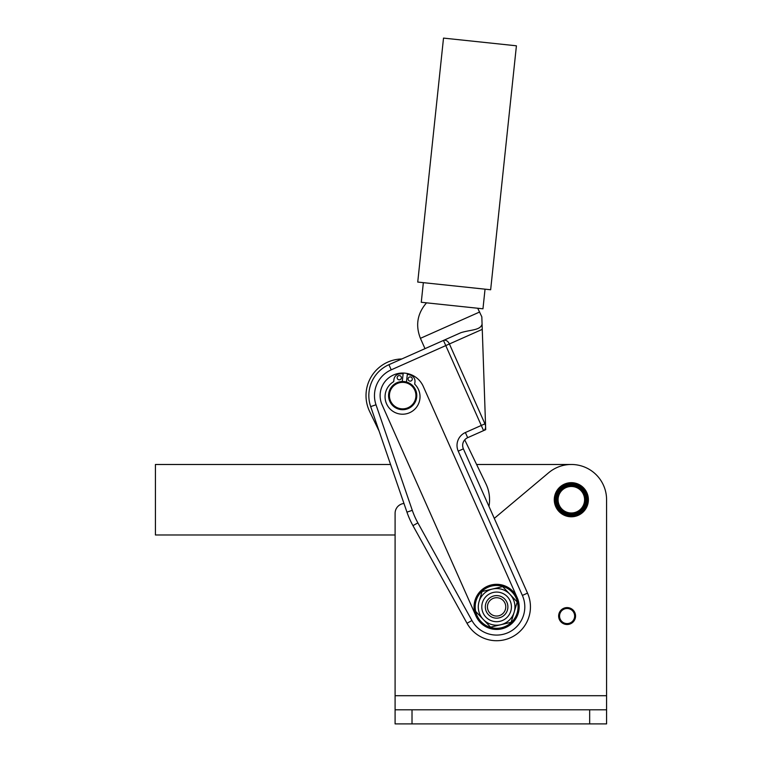 <?xml version="1.0" encoding="UTF-8"?>
<svg xmlns="http://www.w3.org/2000/svg" width="762" height="762" viewBox="0 0 762 762"><rect width="100%" height="100%" fill="white"/><g stroke="black" fill="none" stroke-linecap="round" stroke-linejoin="round"><path stroke-width="1.14" d="M573.329 482.927L573.329 482.927A16.916 16.916 0 0 0 571.5 482.813L571.214 482.813A16.916 16.916 0 0 0 569.376 482.927L569.09 482.965A16.916 16.916 0 0 0 567.28 483.308L567.004 483.375A16.916 16.916 0 0 0 565.261 483.937L564.994 484.041A16.916 16.916 0 0 0 563.328 484.822L563.08 484.965A16.916 16.916 0 0 0 561.518 485.946L561.289 486.118A16.916 16.916 0 0 0 559.87 487.289L559.66 487.48A16.916 16.916 0 0 0 558.403 488.823L558.222 489.042A16.916 16.916 0 0 0 557.136 490.528L556.984 490.766A16.916 16.916 0 0 0 556.098 492.376L555.974 492.633A16.916 16.916 0 0 0 555.288 494.348L555.203 494.614A16.916 16.916 0 0 0 554.746 496.395L554.688 496.681A16.916 16.916 0 0 0 554.46 498.51L554.441 498.786A16.916 16.916 0 0 0 554.441 500.634L554.45 500.91A16.916 16.916 0 0 0 554.679 502.739L554.736 503.015A16.916 16.916 0 0 0 555.193 504.806L555.279 505.073A16.916 16.916 0 0 0 555.955 506.787L556.079 507.044A16.916 16.916 0 0 0 556.955 508.654L557.108 508.902A16.916 16.916 0 0 0 558.194 510.388L558.375 510.607A16.916 16.916 0 0 0 559.632 511.95L559.841 512.15A16.916 16.916 0 0 0 561.251 513.321L561.489 513.493A16.916 16.916 0 0 0 563.042 514.474L563.289 514.617A16.916 16.916 0 0 0 564.947 515.398L565.213 515.503A16.916 16.916 0 0 0 566.966 516.074L567.242 516.15A16.916 16.916 0 0 0 569.052 516.493L569.328 516.531A16.916 16.916 0 0 0 571.167 516.646L571.452 516.646A16.916 16.916 0 0 0 573.291 516.531L573.567 516.503A16.916 16.916 0 0 0 575.377 516.16L575.653 516.084A16.916 16.916 0 0 0 577.406 515.522L577.672 515.417A16.916 16.916 0 0 0 579.339 514.636L579.587 514.502A16.916 16.916 0 0 0 581.139 513.512L581.377 513.35A16.916 16.916 0 0 0 582.797 512.178L582.997 511.978A16.916 16.916 0 0 0 584.264 510.645L584.444 510.426A16.916 16.916 0 0 0 585.53 508.93L585.683 508.692A16.916 16.916 0 0 0 586.569 507.082L586.692 506.825A16.916 16.916 0 0 0 587.369 505.111L587.454 504.844A16.916 16.916 0 0 0 587.921 503.063L587.969 502.787A16.916 16.916 0 0 0 588.207 500.958L588.226 500.672A16.916 16.916 0 0 0 588.226 498.834L588.207 498.548A16.916 16.916 0 0 0 587.978 496.719L587.931 496.443A16.916 16.916 0 0 0 587.473 494.662L587.388 494.386A16.916 16.916 0 0 0 586.711 492.681L586.588 492.423A16.916 16.916 0 0 0 585.702 490.804L585.549 490.566A16.916 16.916 0 0 0 584.473 489.071L584.292 488.852A16.916 16.916 0 0 0 583.035 487.509L582.825 487.318A16.916 16.916 0 0 0 581.406 486.137L581.177 485.975A16.916 16.916 0 0 0 579.625 484.984L579.377 484.851A16.916 16.916 0 0 0 577.71 484.06L577.444 483.956A16.916 16.916 0 0 0 575.701 483.384L575.424 483.318A16.916 16.916 0 0 0 573.615 482.965A16.916 16.916 0 0 1 575.424 483.318L575.701 483.384A16.916 16.916 0 0 1 577.444 483.956L577.71 484.06A16.916 16.916 0 0 1 579.377 484.851L579.625 484.984A16.916 16.916 0 0 1 581.177 485.975L581.406 486.137A16.916 16.916 0 0 1 582.825 487.318L583.035 487.509A16.916 16.916 0 0 1 584.292 488.852L584.473 489.071A16.916 16.916 0 0 1 585.549 490.566L585.702 490.804A16.916 16.916 0 0 1 586.588 492.423L586.711 492.681A16.916 16.916 0 0 1 587.388 494.386L587.473 494.662A16.916 16.916 0 0 1 587.931 496.443L587.978 496.719A16.916 16.916 0 0 1 588.207 498.548L588.226 498.834A16.916 16.916 0 0 1 588.226 500.672L588.207 500.958A16.916 16.916 0 0 1 587.969 502.787L587.921 503.063A16.916 16.916 0 0 1 587.454 504.844L587.369 505.111A16.916 16.916 0 0 1 586.692 506.825L586.569 507.082A16.916 16.916 0 0 1 585.683 508.692L585.53 508.93A16.916 16.916 0 0 1 584.444 510.426L584.264 510.645A16.916 16.916 0 0 1 582.997 511.978L582.797 512.178A16.916 16.916 0 0 1 581.377 513.35L581.139 513.512A16.916 16.916 0 0 1 579.587 514.502L579.339 514.636A16.916 16.916 0 0 1 577.672 515.417L577.406 515.522A16.916 16.916 0 0 1 575.653 516.084L575.377 516.16A16.916 16.916 0 0 1 573.567 516.503L573.291 516.531A16.916 16.916 0 0 1 571.452 516.646L571.167 516.646A16.916 16.916 0 0 1 569.328 516.531L569.052 516.493A16.916 16.916 0 0 1 567.242 516.15L566.966 516.074A16.916 16.916 0 0 1 565.213 515.503L564.947 515.398A16.916 16.916 0 0 1 563.289 514.617L563.042 514.474A16.916 16.916 0 0 1 561.489 513.493L561.251 513.321A16.916 16.916 0 0 1 559.841 512.15L559.632 511.95A16.916 16.916 0 0 1 558.375 510.607L558.194 510.388A16.916 16.916 0 0 1 557.108 508.902L556.955 508.654A16.916 16.916 0 0 1 556.079 507.044L555.955 506.787A16.916 16.916 0 0 1 555.279 505.073L555.193 504.806A16.916 16.916 0 0 1 554.736 503.015L554.679 502.739A16.916 16.916 0 0 1 554.45 500.91L554.441 500.634A16.916 16.916 0 0 1 554.441 498.786L554.46 498.51A16.916 16.916 0 0 1 554.688 496.681L554.746 496.395A16.916 16.916 0 0 1 555.203 494.614L555.288 494.348A16.916 16.916 0 0 1 555.974 492.633L556.098 492.376A16.916 16.916 0 0 1 556.984 490.766L557.136 490.528A16.916 16.916 0 0 1 558.222 489.042L558.403 488.823A16.916 16.916 0 0 1 559.66 487.48L559.87 487.289A16.916 16.916 0 0 1 561.289 486.118L561.518 485.946A16.916 16.916 0 0 1 563.08 484.965L563.328 484.822A16.916 16.916 0 0 1 564.994 484.041L565.261 483.937A16.916 16.916 0 0 1 567.004 483.375L567.28 483.308A16.916 16.916 0 0 1 569.09 482.965L569.376 482.927A16.916 16.916 0 0 1 571.214 482.813L571.5 482.813A16.916 16.916 0 0 1 573.329 482.927M571.329 483.66A16.069 16.069 0 0 1 585.254 507.768A16.069 16.069 0 0 1 557.413 507.768A16.069 16.069 0 0 1 571.329 483.66A16.069 16.069 0 0 0 557.413 507.768A16.069 16.069 0 0 0 585.254 507.768A16.069 16.069 0 0 0 571.329 483.66M571.329 484.784A14.945 14.945 0 0 1 584.273 507.206A14.945 14.945 0 0 1 558.394 507.206A14.945 14.945 0 0 1 571.329 484.784A14.945 14.945 0 0 0 558.089 506.654A14.945 14.945 0 0 0 583.606 508.254A14.945 14.945 0 0 0 571.329 484.784M573.091 485.746A14.097 14.097 0 0 0 558.336 505.206A14.097 14.097 0 0 0 582.568 508.244A14.097 14.097 0 0 0 573.091 485.746A14.097 14.097 0 0 1 582.568 508.244A14.097 14.097 0 0 1 558.336 505.206A14.097 14.097 0 0 1 573.091 485.746A14.097 14.097 0 0 0 571.329 485.632A14.097 14.097 0 0 1 583.54 506.778A14.097 14.097 0 0 1 559.118 506.778A14.097 14.097 0 0 1 571.329 485.632M572.986 486.585A13.249 13.249 0 0 1 581.892 507.74A13.249 13.249 0 0 1 559.118 504.873A13.249 13.249 0 0 1 572.986 486.585A13.249 13.249 0 0 0 559.118 504.873A13.249 13.249 0 0 0 581.892 507.74A13.249 13.249 0 0 0 572.986 486.585M507.378 610.248A11.278 11.278 0 0 0 499.967 596.113A11.278 11.278 0 0 0 485.842 603.523A11.278 11.278 0 0 1 504.901 599.237A11.278 11.278 0 0 1 499.081 617.887A11.278 11.278 0 0 1 485.842 603.523A11.278 11.278 0 0 0 499.081 617.887A11.278 11.278 0 0 0 504.901 599.237A11.278 11.278 0 0 0 485.842 603.523M515.674 45.72L443.513 38.1L417.738 282.064L490.652 289.76L516.417 45.806M489.909 289.684L423.348 282.654L421.272 302.276L482.965 308.8L485.042 289.169L489.909 289.684M575.558 616.048A8.458 8.458 0 0 1 562.87 623.373A8.458 8.458 0 0 1 562.87 608.724A8.458 8.458 0 0 1 575.558 616.048A8.458 8.458 0 0 0 562.87 608.724A8.458 8.458 0 0 0 562.87 623.373A8.458 8.458 0 0 0 575.558 616.048M574.653 616.048A7.553 7.553 0 0 1 563.328 622.583A7.553 7.553 0 0 1 563.328 609.505A7.553 7.553 0 0 1 574.653 616.048A7.553 7.553 0 0 0 563.328 609.505A7.553 7.553 0 0 0 563.328 622.583A7.553 7.553 0 0 0 574.653 616.048M393.697 381.648L393.954 379.447A6.344 6.344 0 0 1 399.907 373.856L403.165 373.675L399.907 373.856A6.344 6.344 0 0 0 393.954 379.447L393.697 381.648A17.478 17.478 0 0 0 388.325 406.898A17.478 17.478 0 0 0 413.957 409.966A17.478 17.478 0 0 0 414.69 384.153L414.957 381.952L414.69 384.153A17.478 17.478 0 0 1 413.957 409.966A17.478 17.478 0 0 1 388.325 406.898A17.478 17.478 0 0 1 393.697 381.648A17.478 17.478 0 0 0 388.325 406.898A17.478 17.478 0 0 0 413.957 409.966A17.478 17.478 0 0 0 414.69 384.153L414.957 381.952A6.344 6.344 0 0 0 410.489 375.123A6.344 6.344 0 0 1 414.957 381.952L414.69 384.153M401.374 377.962A2.115 2.115 0 0 0 399.526 375.609A2.115 2.115 0 0 0 397.173 377.457A2.115 2.115 0 0 0 399.021 379.809A2.115 2.115 0 0 0 401.374 377.962M412.29 379.266A2.115 2.115 0 0 0 410.442 376.914A2.115 2.115 0 0 0 408.099 378.762A2.115 2.115 0 0 0 409.946 381.114A2.115 2.115 0 0 0 412.29 379.266M403.165 373.675L402.231 381.514L403.165 373.675L399.907 373.856M406.432 382.01L407.365 374.18L410.489 375.123L407.365 374.18L406.432 382.01A14.097 14.097 0 0 1 413.528 404.603A14.097 14.097 0 0 1 390.011 401.803A14.097 14.097 0 0 1 402.231 381.514M397.173 377.457A2.115 2.115 0 0 1 400.545 376.018A2.115 2.115 0 0 1 400.107 379.657A2.115 2.115 0 0 1 397.173 377.457M408.099 378.762A2.115 2.115 0 0 1 411.461 377.323A2.115 2.115 0 0 1 411.023 380.952A2.115 2.115 0 0 1 408.099 378.762M490.099 627.297A21.431 21.431 0 0 0 517.541 602.304A21.431 21.431 0 0 0 482.184 591.036A21.431 21.431 0 0 0 490.099 627.297A21.431 21.431 0 0 1 482.184 591.036A21.431 21.431 0 0 1 517.541 602.304A21.431 21.431 0 0 1 490.099 627.297M489.756 628.374A22.555 22.555 0 0 1 479.803 591.826A22.555 22.555 0 0 1 517.217 597.713A22.555 22.555 0 0 1 489.756 628.374A22.555 22.555 0 0 0 518.646 602.066A22.555 22.555 0 0 0 481.422 590.198A22.555 22.555 0 0 0 489.756 628.374A22.555 22.555 0 0 1 475.993 616.048L382.067 404.765A22.555 22.555 0 0 1 393.506 374.99A22.555 22.555 0 0 1 423.291 386.439L517.217 597.713L423.291 386.439A22.555 22.555 0 0 0 393.506 374.99A22.555 22.555 0 0 0 382.067 404.765L475.993 616.048L382.067 404.765M482.422 602.647A14.802 14.802 0 0 1 507.368 596.713A14.802 14.802 0 0 1 500.034 621.287A14.802 14.802 0 0 1 482.422 602.647A14.802 14.802 0 0 0 500.034 621.287A14.802 14.802 0 0 0 507.368 596.713A14.802 14.802 0 0 0 482.422 602.647M479.05 601.637A18.326 18.326 0 0 0 500.844 624.716A18.326 18.326 0 0 0 509.93 594.293A18.326 18.326 0 0 0 479.05 601.637A18.326 18.326 0 0 1 509.93 594.293A18.326 18.326 0 0 1 500.844 624.716A18.326 18.326 0 0 1 479.05 601.637L482.079 591.493L502.672 586.607L482.079 591.493L479.05 601.637M490.547 627.155L476.021 611.772L490.547 627.155L511.14 622.268L517.198 601.99L502.672 586.607L517.198 601.99L511.14 622.268L490.547 627.155M426.539 302.838C417.347 313.439 415.309 325.279 420.414 338.338L479.679 311.991L420.414 338.338L424.996 348.644M482.079 324.202C481.746 314.42 481.746 314.42 482.079 324.202L485.499 423.586L482.26 329.365L449.409 343.967L484.927 423.834L485.499 423.586L485.708 429.663L467.668 437.683A8.458 8.458 0 0 0 463.382 448.847A8.458 8.458 0 0 1 467.668 437.683L465.382 432.53A14.097 14.097 0 0 0 458.229 451.142L463.382 448.847L527.523 593.131L522.37 595.427L527.523 593.131A33.833 33.833 0 0 1 511.693 637.175A33.833 33.833 0 0 1 467.011 623.268L471.935 620.535L467.011 623.268L412.947 525.628L417.881 522.894L412.947 525.628A84.592 84.592 0 0 1 406.956 512.15L412.29 510.321L406.956 512.15L370.675 406.603L376.009 404.774L370.675 406.603A33.833 33.833 0 0 1 388.925 364.684A33.833 33.833 0 0 0 370.675 406.603L406.956 512.15A84.592 84.592 0 0 0 412.947 525.628L467.011 623.268A33.833 33.833 0 0 0 511.693 637.175A33.833 33.833 0 0 0 527.523 593.131L463.382 448.847C462.058 445.494 462.553 442.446 464.868 439.703L464.868 439.703C462.553 442.446 462.058 445.494 463.382 448.847L458.229 451.142A14.097 14.097 0 0 1 465.382 432.53L467.668 437.683L483.575 430.616A5.639 3.991 -114 0 0 484.927 423.834L449.409 343.967L445.77 345.586L481.279 425.463L484.927 423.834L481.279 425.463L483.575 430.616L485.708 429.663L485.499 423.586L484.927 423.834A5.639 3.991 66 0 1 483.575 430.616L481.279 425.463L465.382 432.53L481.279 425.463L445.77 345.586L482.26 329.365L482.079 324.202C480.374 330.413 470.554 329.651 460.896 332.689L443.474 340.433A5.639 3.991 66 0 1 449.409 343.967A5.639 3.991 -114 0 0 443.474 340.433L445.77 345.586L391.22 369.837A28.194 28.194 0 0 0 376.009 404.774L412.29 510.321A78.953 78.953 0 0 0 417.881 522.894L471.935 620.535A28.194 28.194 0 0 0 509.178 632.127A28.194 28.194 0 0 0 522.37 595.427L458.229 451.142L522.37 595.427A28.194 28.194 0 0 1 509.178 632.127A28.194 28.194 0 0 1 471.935 620.535L417.881 522.894A78.953 78.953 0 0 1 412.29 510.321L376.009 404.774A28.194 28.194 0 0 1 391.22 369.837L445.77 345.586L443.474 340.433L388.925 364.684L391.22 369.837L388.925 364.684L460.896 332.689C470.554 329.651 480.374 330.413 482.079 324.202L481.822 316.821L477.707 308.239M517.217 597.713L423.291 386.439M407.365 374.18L410.489 375.123M606.581 695.706L606.581 709.803L606.581 695.706L395.097 695.706L395.097 709.803L395.097 695.706L606.581 695.706L606.581 499.729A35.242 35.242 0 0 0 548.669 472.735L494.29 518.379L548.669 472.735A35.242 35.242 0 0 1 606.581 499.729L606.581 695.706L606.581 499.729M403.974 503.472A9.868 9.868 0 0 0 395.097 513.293L395.097 695.706L395.097 513.293A9.868 9.868 0 0 1 403.974 503.472M588.388 499.729A17.059 17.059 0 0 1 562.804 514.502A17.059 17.059 0 0 1 562.804 484.956A17.059 17.059 0 0 1 588.388 499.729A17.059 17.059 0 0 0 562.804 484.956A17.059 17.059 0 0 0 562.804 514.502A17.059 17.059 0 0 0 588.388 499.729M606.581 723.9L395.097 723.9L395.097 709.803L395.097 723.9L412.013 723.9L412.013 709.803L395.097 709.803L412.013 709.803L412.013 723.9L589.664 723.9L589.664 709.803L412.013 709.803L589.664 709.803L589.664 723.9L606.581 723.9L606.581 709.803L606.581 723.9M395.097 513.293L395.097 534.981L155.419 534.981L155.419 464.487L390.573 464.487L155.419 464.487L155.419 534.981L395.097 534.981L395.097 513.293M606.581 709.803L589.664 709.803L606.581 709.803M476.602 464.487L571.329 464.487L476.602 464.487L485.918 483.803L476.602 464.487M379.085 431.082L369.656 411.528A36.652 36.652 0 0 1 401.812 358.959A36.652 36.652 0 0 0 369.656 411.528L379.085 431.082L369.656 411.528M494.29 518.379L548.669 472.735M464.725 439.865L485.918 483.803A36.652 36.652 0 0 1 488.956 506.368A36.652 36.652 0 0 0 485.918 483.803L464.725 439.865M487.861 604.152A9.163 9.163 0 0 0 498.615 615.82A9.163 9.163 0 0 0 503.349 600.675A9.163 9.163 0 0 0 487.861 604.152A9.163 9.163 0 0 1 503.349 600.675A9.163 9.163 0 0 1 498.615 615.82A9.163 9.163 0 0 1 487.861 604.152M414.642 403.05A14.097 14.097 0 0 1 390.239 402.25A14.097 14.097 0 0 1 403.136 381.514A14.097 14.097 0 0 1 414.642 403.05A14.097 14.097 0 0 0 403.136 381.514A14.097 14.097 0 0 0 390.239 402.25A14.097 14.097 0 0 0 414.642 403.05M413.928 402.603A13.249 13.249 0 0 0 403.108 382.362A13.249 13.249 0 0 0 390.982 401.85A13.249 13.249 0 0 0 413.928 402.603A13.249 13.249 0 0 1 390.982 401.85A13.249 13.249 0 0 1 403.108 382.362A13.249 13.249 0 0 1 413.928 402.603"/></g></svg>
